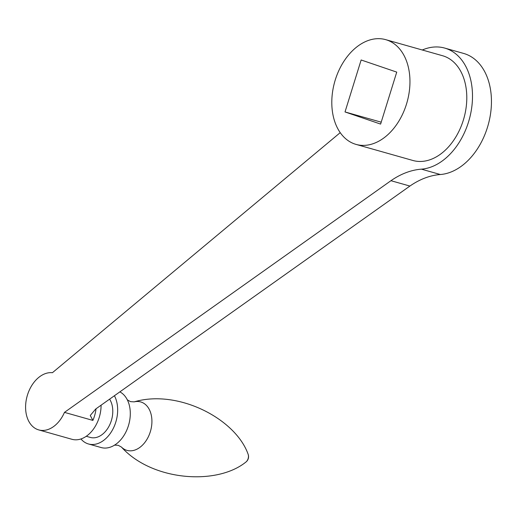 <?xml version="1.0" encoding="UTF-8"?>
<svg xmlns="http://www.w3.org/2000/svg" width="516" height="516" viewBox="0 0 516 516"><rect width="100%" height="100%" fill="white"/><g stroke="black" fill="none" stroke-linecap="round" stroke-linejoin="round"><path stroke-width="0.77" d="M80.941 438.961A29.483 20.356 -74.2 0 0 88.481 443.973L101.11 447.54A29.483 20.356 -74.2 0 0 115.965 444.192A29.483 20.356 -74.2 0 0 128.942 403.912A29.483 20.356 -74.2 0 0 128.052 401.429A29.483 20.356 -74.2 0 0 119.854 391.87M88.481 443.973A29.483 20.356 -74.2 0 0 111.25 432.008A29.483 20.356 -74.2 0 0 116.306 400.339A29.483 20.356 -74.2 0 0 114.417 395.733M86.269 436.278L90.326 437.426A22.678 15.661 -74.2 0 0 107.85 428.222A22.678 15.661 -74.2 0 0 111.74 403.86A22.678 15.661 -74.2 0 0 109.592 399.152M101.091 405.189A29.483 20.356 105.8 0 1 97.627 421.746A29.483 20.356 105.8 0 1 71.898 439.284L38.739 429.912A29.483 20.356 105.8 0 1 29.057 390.702A29.483 20.356 105.8 0 1 52.419 372.707L340.225 132.644M390.954 180.703L64.468 412.374L92.886 420.405L90.268 415.47L95.718 409.001L409.904 186.057A95.26 65.771 105.8 0 1 440.367 174.518A62.372 43.06 -74.2 0 0 480.648 143.487A62.372 43.06 -74.2 0 0 463.632 53.432L444.689 48.078A62.372 43.06 105.8 0 1 461.697 138.133A62.372 43.06 105.8 0 1 421.417 169.158A95.26 65.771 -74.2 0 0 390.954 180.703L409.904 186.057M64.468 412.374A29.483 20.356 105.8 0 1 38.739 429.912M422.294 49.994A62.372 43.06 105.8 0 1 444.689 48.078M345.017 111.946L361.142 59.979L396.74 72.111L380.615 124.085L345.017 111.946L381.208 122.176M356.072 144.409L412.91 160.482A54.438 37.584 -74.2 0 0 441.49 153.426A54.438 37.584 -74.2 0 0 466.793 98.459A54.438 37.584 -74.2 0 0 442.528 55.715L385.684 39.648A54.438 37.584 -74.2 0 0 357.104 46.698A54.438 37.584 -74.2 0 0 331.801 101.671A54.438 37.584 -74.2 0 0 356.072 144.409A54.438 37.584 -74.2 0 0 384.652 137.359A54.438 37.584 -74.2 0 0 409.956 82.386A54.438 37.584 -74.2 0 0 385.684 39.648M121.428 447.043A25.174 17.383 -74.2 0 0 143.854 443.663A25.174 17.383 -74.2 0 0 150.762 413.129A25.174 17.383 -74.2 0 0 134.199 401.861C177.956 388.929 235.502 418.734 248.061 454.093A5.592 3.857 -74.2 0 1 248.215 454.532A5.592 3.857 -74.2 0 1 245.784 462.149C216.572 485.698 151.936 480.964 121.428 447.043L118.19 445.302L114.378 445.121M92.886 420.405A29.483 20.356 -74.2 0 0 96.053 408.762M421.417 169.158L440.367 174.518M127.188 399.797L130.529 401.648L134.199 401.861M245.784 462.149A6.805 6.805 0 0 0 248.061 454.093"/></g></svg>
